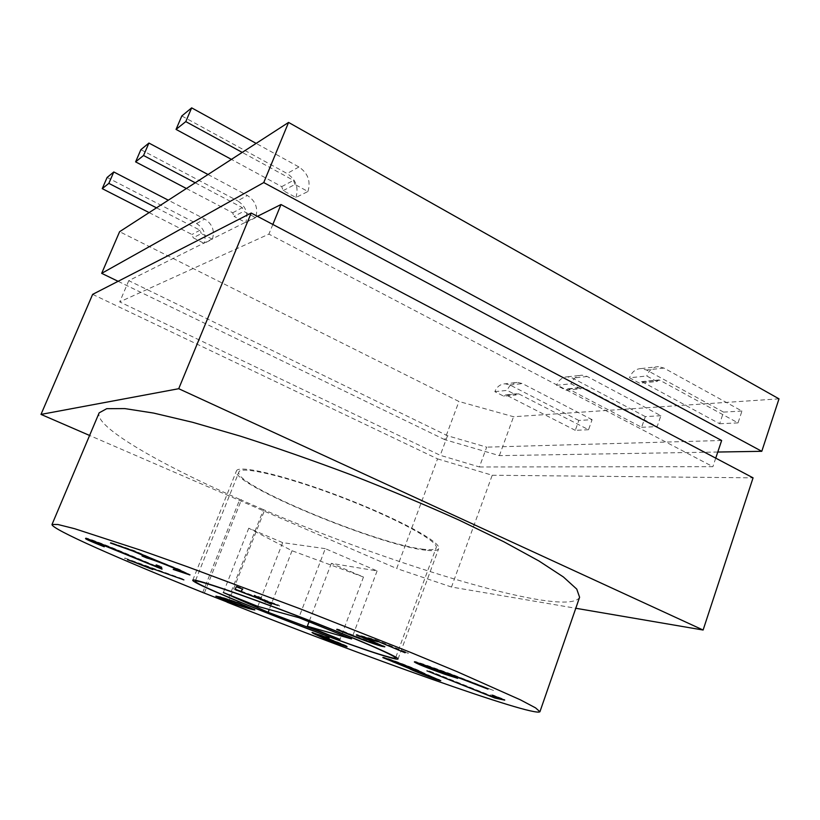 <?xml version="1.0" encoding="UTF-8"?>
<svg xmlns="http://www.w3.org/2000/svg" width="820" height="820" viewBox="0 0 820 820"><rect width="100%" height="100%" fill="white"/><g stroke="black" fill="none" stroke-linecap="round" stroke-linejoin="round"><path stroke-width="0.61" stroke-dasharray="4.1 3.07" d="M283.197 190.629L294.985 184.459L307.92 191.501L295.907 197.497L283.197 190.629L281.721 186.632L231.414 159.387M494.849 391.652L507.16 390.381L516.159 394.994L503.736 396.183L494.849 391.652C496.92 386.671 500.364 384.057 505.161 383.801L517.605 382.407C512.736 382.663 509.261 385.328 507.16 390.381M656.902 381.526L646.775 376.011L629.514 377.784L639.518 383.186L656.902 381.526L658.89 379.957L659.762 380.193L738.02 422.894L741.967 411.056L663.954 368.077L658.511 366.622C653.038 366.899 649.122 370.025 646.775 376.011M779 398.848L513.545 416.734L458.944 401.482L119.607 231.691M580.58 388.834L571.048 383.801L556.575 385.297L565.995 390.228L580.58 388.834L582.456 387.388L583.276 387.604L657.138 426.595L660.879 415.719L587.233 376.493L582.097 375.181C576.952 375.447 573.262 378.327 571.048 383.801M255.614 217.618L245.744 222.548L234.038 216.408L243.704 211.345L255.614 217.618C258.402 208.341 255.645 200.961 247.363 195.478L237.626 200.849C245.785 206.22 248.491 213.446 245.744 222.548M212.349 239.225L201.31 233.567L193.233 237.8L204.088 243.345L212.349 239.225C214.932 230.727 212.38 224.003 204.703 219.042L168.305 200.193M92.639 294.37L437.552 458.872L396.685 568.516L89.595 435.461M437.552 458.872L492.226 475.241L451.492 587.028L575.784 608.266M492.226 475.241L753.067 477.834M479.413 466.969L712.887 466.672L268.898 234.11L119.72 301.893L440.248 455.305L479.413 466.969L486.67 447.146L447.525 435.748L128.771 280.655L257.408 216.326M202.745 592.47L239.778 499.39C159.89 464.151 94.054 426.636 99.148 412.849M579.596 597.278C567.86 618.536 393.774 565.595 263.497 509.671L227.099 602.024M451.492 587.028L396.685 568.516M239.778 499.39L263.497 509.671M272.845 224.465L268.898 234.11M715.737 458.134L712.887 466.672M128.771 280.655L119.72 301.893M447.525 435.748L440.248 455.305M721.641 440.494L486.67 447.146M717.777 452.035L499.37 455.633L444.717 439.643L458.944 401.482M444.717 439.643L118.1 281.311M499.37 455.633L513.545 416.734M425.826 550.21C379.209 545.536 229.846 483.728 236.416 471.008C237.943 464.263 286.252 475.651 342.37 497.238C398.53 518.742 442.052 542.604 438.669 548.641C437.788 550.63 433.503 551.153 425.826 550.21M423.725 549.277C378.379 544.787 232.378 484.384 238.886 472.012C240.383 465.422 287.543 476.553 342.237 497.596C396.962 518.558 439.458 541.846 436.168 547.739C435.307 549.666 431.166 550.179 423.725 549.277M325.294 548.662L282.674 542.635L248.757 528.203L292.033 550.743L363.485 577.034L331.341 563.35L377.097 570.925L325.294 548.662L298.839 617.665M377.097 570.925L351.575 638.934M282.674 542.635L257.828 606.38M248.757 528.203L223.337 592.532M292.033 550.743L269.237 609.516M363.485 577.034L339.992 639.374M331.341 563.35L309.037 621.775M250.489 607.712L237.902 602.546L224.178 598.221M220.959 597.718L240.188 605.037L250.418 607.753M216.634 596.201L220.857 596.755L237.913 602.321L254.364 609.496M247.619 607.733L220.744 598.047M124.794 558L184.08 579.402L134.716 561.792L153.022 569.09L124.609 558.461M156.466 565.277L156.23 564.591L156.025 565.103M156.23 564.591L161.673 566.702L161.468 567.214M161.673 566.702L162.011 569.152M156.979 566.62L94.054 541.2M94.156 540.954L91.317 540.216M91.245 540.257L104.14 545.946L103.925 546.438M104.14 545.946L104.242 546.797M104.447 546.294L91.04 540.81M86.469 538.668L85.813 538.063C84.296 536.772 106.221 545.044 118.972 550.476L156.815 566.271M149.25 558.174L142.26 555.447L149.578 557.61L133.107 550.497L110.69 542.471L134.244 550.63L155.503 559.906L155.277 560.46L155.503 559.906L179.488 569.408L188.887 574.277M183.639 572.657L173.43 568.906L183.977 572.093M183.885 571.94C182.47 570.792 164.236 563.227 154.601 559.916M110.69 542.471L110.464 543.024M257.685 596.939L254.528 595.105L260.862 597.462L265.413 600.127L278.041 604.811L277.816 605.385M278.041 604.811L279.548 605.713L279.323 606.277M279.548 605.713L266.869 601.316M266.982 601.039L271.656 603.776L271.43 604.33M271.656 603.776L268.396 602.567M259.038 598.087L240.926 591.353M235.186 588.944L234.909 589.477M235.135 588.914L236.314 586.782M236.549 586.187L242.925 588.555L242.699 589.149M242.925 588.555L242.525 589.088M241.039 591.066L259.151 597.8M254.528 595.105L254.302 595.689M260.862 597.462L260.637 598.047M265.413 600.127L265.188 600.691M415.607 662.16L414.541 661.443C416.027 661.197 436.219 668.71 451.307 674.03L493.824 690.583L451.338 674.337L456.678 677.607M451.584 676.018L420.086 664.2M448.243 673.558L420.27 663.605C421.767 664.774 429.167 667.746 442.472 672.533L451.779 675.495M364.828 637.468L383.883 646.221M377.866 644.489C367.975 641.424 349.668 634.178 336.897 628.919L339.429 629.627C353.01 635.336 375.037 643.7 378.491 643.977M378.481 643.731L356.515 634.444L375.416 639.672L375.191 640.276M375.416 639.672L408.257 653.017L408.042 653.612M408.257 653.017L405.183 652.443M405.285 652.177L378.153 641.476M378.256 641.199L375.775 640.512M410.861 668.864L410.226 668.628M410.328 668.32L388.28 659.598M384.601 657.999L382.991 657.127C386.24 657.23 422.392 671.324 421.849 672.051L439.264 679.872M417.175 670.842L436.414 678.499L420.844 672.103M393.467 661.535L417.349 670.37C418.405 670.032 389.9 658.962 388.434 659.188L393.467 661.535M436.281 678.878L414.161 670.35M316.735 633.768L317.442 634.321C331.229 639.364 348.469 646.139 347.157 646.385L346.204 646.242M342.391 645.063L320.384 636.535M312.768 632.527L328.215 637.652M328.389 637.191L329.189 638.216M342.483 644.52C341.448 643.505 328.728 638.708 318.457 634.895C320.353 636.012 321.768 637.201 334.396 641.896L342.545 644.643M329.363 637.755L316.971 633.737M492.943 696.744L428.142 670.504L491.477 695.903L498.283 697.318L492.359 694.776L504.894 699.634L504.72 700.147M504.894 699.634L501.614 698.947M491.047 694.509L490.862 695.022M492.359 694.776L492.174 695.288M204.395 592.962L241.521 499.595M228.257 602.485L264.798 509.691M741.967 411.056L723.537 412.111L719.632 423.735L642.347 381.884L641.486 381.648L639.518 383.186M723.537 412.111L646.488 369.994L641.107 368.569C635.705 368.846 631.841 371.911 629.514 377.784M719.632 423.735L738.02 422.894M660.879 415.719L645.33 416.611L641.63 427.302L568.649 389.018L567.84 388.813L565.995 390.228M645.33 416.611L572.555 378.102L567.491 376.821C562.407 377.087 558.768 379.906 556.575 385.297M641.63 427.302L657.138 426.595M588.545 429.731L575.291 430.336L578.797 420.445L592.101 419.676L588.545 429.731L518.701 393.856L516.159 394.994M575.291 430.336L506.247 395.066L503.736 396.183M578.797 420.445L509.948 384.98L505.161 383.801M592.101 419.676L522.442 383.606L517.605 382.407M294.985 184.459L293.478 180.359L242.228 152.397M307.92 191.501C310.944 181.292 307.951 173.112 298.941 166.972L256.147 143.397M295.907 197.497C298.869 187.503 295.938 179.508 287.092 173.522L181.814 115.968M186.386 188.508L232.675 212.79L234.038 216.408M195.232 182.788L242.32 207.644L243.704 211.345M208.013 174.516L247.363 195.478M140.886 149.66L237.626 200.849M107.112 177.458L196.564 223.542C204.129 228.401 206.63 235.002 204.088 243.345M149.117 212.605L191.972 234.499L193.233 237.8M156.497 207.839L200.029 230.195L201.31 233.567M179.488 569.408L179.262 569.951M442.472 672.533L442.277 673.066M642.347 381.884L659.762 380.193M663.954 368.077L646.488 369.994M568.649 389.018L583.276 387.604M587.233 376.493L572.555 378.102M518.701 393.856L506.247 395.066M509.948 384.98L522.442 383.606M281.721 186.632L293.478 180.359M298.941 166.972L287.092 173.522M232.675 212.79L242.32 207.644M196.564 223.542L204.703 219.042M200.029 230.195L191.972 234.499M398.048 658.993L438.669 548.641M192.761 580.191L236.416 471.008M395.855 657.158L436.168 547.739M195.621 580.293L238.886 472.012M85.577 538.566L85.792 538.053M189.973 574.994L190.189 574.451M414.315 661.966L414.52 661.422M384.836 646.888L385.041 646.314M641.486 381.648L658.89 379.957M641.107 368.569L658.511 366.622M567.84 388.813L582.456 387.388M567.491 376.821L582.097 375.181M505.489 394.871L517.933 393.661"/><path stroke-width="1.23" d="M118.1 281.311L101.68 273.347L119.607 231.691L288.568 122.426L779 398.848L761.78 451.307L717.777 452.035M52.019 524.462L57.912 524.503L74.517 528.674L140.384 550.097L187.78 566.886L299.618 608.614L410.656 652.433L457.109 671.672L520.392 699.839L535.521 707.844L539.929 711.75L579.596 597.278L576.757 589.108L563.361 576.942L538.955 560.982L503.818 541.753L459.159 520.146C425.313 504.894 389.254 489.776 350.991 474.79C312.522 460.327 275.612 447.433 240.26 436.117L192.608 422.3L153.627 413.075L124.814 408.596L106.723 408.678L99.148 412.849L52.019 524.462C50.901 528.951 120.755 559.578 202.745 592.47L227.099 602.024M539.929 711.75C533.43 717.305 360.308 655.159 227.048 602.167M329.189 638.216L317.279 634.762C331.054 639.815 348.295 646.591 346.993 646.826L326.257 639.436L313.609 633.563L312.02 632.497L329.189 638.216M378.04 641.793L364.603 638.052L384.764 646.857L381.638 646.262C372.598 643.833 351.462 635.582 336.682 629.483L339.224 630.191C353.328 636.156 377.159 645.084 378.461 644.499C379.445 644.325 365.392 638.698 356.3 635.028L375.191 640.276L405.059 652.761L378.153 641.476M265.188 600.691L277.816 605.385L266.756 601.614L271.43 604.33L260.534 599.297L234.909 589.477L236.314 586.782L242.699 589.149L240.813 591.63L258.935 598.364L254.302 595.689L265.188 600.691M156.61 566.774L156.025 565.103L161.468 567.214L162.011 569.152L93.941 541.456L91.04 540.759L104.242 546.797C91.163 541.6 84.952 538.863 85.598 538.566C84.081 537.284 106.016 545.556 118.767 550.989L156.61 566.774L156.466 565.277M220.683 597.206L237.738 602.772L254.856 609.906C251.74 609.578 245.17 607.651 235.166 604.114L215.855 596.181L220.683 597.206M386.497 656.584C393.825 658.778 397.679 659.577 398.048 658.993C399.832 657.394 353.984 637.55 296.922 615.656C239.86 593.741 192.505 577.803 192.761 580.191C189.85 583.84 342.227 643.72 386.497 656.584M127.479 559.722L183.895 579.873L134.521 562.253L152.827 569.551L127.561 559.517M110.464 543.024L134.019 551.194L179.262 569.951L189.912 574.963L173.215 569.439L183.762 572.637C183.895 571.735 153.186 559.476 146.923 558.041L142.044 555.991L149.353 558.153L132.881 551.05L110.464 543.024M487.982 689.118L451.133 674.891L457.642 678.324L444.747 674.235C426.902 667.787 416.775 663.708 414.346 661.976C415.822 661.74 436.014 669.253 451.102 674.583L488.115 688.749M420.732 672.4L440.781 680.702C439.633 681.112 407.806 668.751 409.959 668.802L382.817 657.589C386.066 657.701 422.218 671.805 421.675 672.513L420.885 671.98M492.174 695.288L504.72 700.147L494.89 698.056L426.933 670.852L491.303 696.395L498.109 697.82L492.174 695.288M178.719 388.711L41 414.407L92.639 294.37L251.186 213.036L178.719 388.711L703.109 630.026L753.067 477.834L251.186 213.036M41 414.407L89.595 435.461M575.784 608.266L703.109 630.026M257.408 216.326L280.993 204.528L721.641 440.494L715.737 458.134M280.993 204.528L272.845 224.465M101.68 273.347L263.753 182.573L288.568 122.426M263.753 182.573L761.78 451.307M384.334 655.723C341.284 643.228 192.341 584.691 195.273 581.175C195.047 578.848 241.264 594.408 296.871 615.769C352.497 637.109 397.259 656.471 395.527 658.04C395.168 658.614 391.437 657.835 384.334 655.723M298.839 617.665L257.828 606.38L223.337 592.532L268.16 612.294L339.992 639.374L307.326 626.255L351.575 638.934L298.839 617.665M269.237 609.516L268.16 612.294M309.037 621.775L307.326 626.255M224.178 598.221L220.959 597.718M225.08 598.969L220.734 598.057C220.139 598.405 234.161 603.704 239.952 605.457L250.315 608.163L237.718 603.007L225.08 598.969M254.364 609.496L247.619 607.733M220.744 598.047L216.634 596.201M161.827 568.506L156.979 566.62L156.784 567.122M91.04 540.81L86.469 538.668M188.887 574.277L183.639 572.657M154.601 559.916L149.25 558.174M268.396 602.567L265.506 601.49L265.29 602.054M265.506 601.49L260.75 598.723L260.534 599.297M260.75 598.723L259.038 598.087M240.926 591.353L236.611 589.754L236.385 590.318M236.611 589.754L235.186 588.944M242.525 589.088L240.813 591.63M257.685 596.939L259.151 597.8L258.935 598.364M456.678 677.607L451.584 676.018L445.496 672.871L420.065 664.149C421.572 665.307 428.973 668.279 442.277 673.066L451.584 676.039L451.779 675.495L448.243 673.558M420.086 664.2L415.607 662.16M375.775 640.512L364.828 637.468L364.603 638.052M383.883 646.221L377.866 644.489M388.28 659.598L384.601 657.999M420.844 672.103L417.339 670.37M418.087 672.277L436.25 678.96C436.763 678.663 414.633 670.053 414.12 670.411L418.087 672.277M393.292 661.996L417.175 670.842C418.231 670.514 389.726 659.434 388.27 659.649L393.292 661.996M439.264 679.872L436.281 678.878M414.161 670.35L410.861 668.864M346.204 646.242L342.483 644.52M320.384 636.535L312.768 632.527M334.222 642.337L342.401 645.063C342.78 644.571 329.199 639.364 318.283 635.336C320.189 636.453 321.604 637.642 334.222 642.337M501.614 698.947L494.89 698.056M495.065 697.564L492.943 696.744M176.054 129.406L185.781 121.606L191.654 107.861L181.814 115.968L176.054 129.406L231.414 159.387M242.228 152.397L185.781 121.606M256.147 143.397L191.654 107.861M143.541 155.503L148.922 143.049L140.886 149.66L135.607 161.868L143.541 155.503L195.232 182.788M135.607 161.868L186.386 188.508M148.922 143.049L208.013 174.516M113.795 171.964L108.834 183.362L102.244 188.651L107.112 177.458L113.795 171.964L168.305 200.193M108.834 183.362L156.497 207.839M102.244 188.651L149.117 212.605M381.853 645.699L381.638 646.262M395.527 658.04L395.855 657.158M195.273 581.175L195.621 580.293M149.363 558.164L149.588 557.61"/></g></svg>

